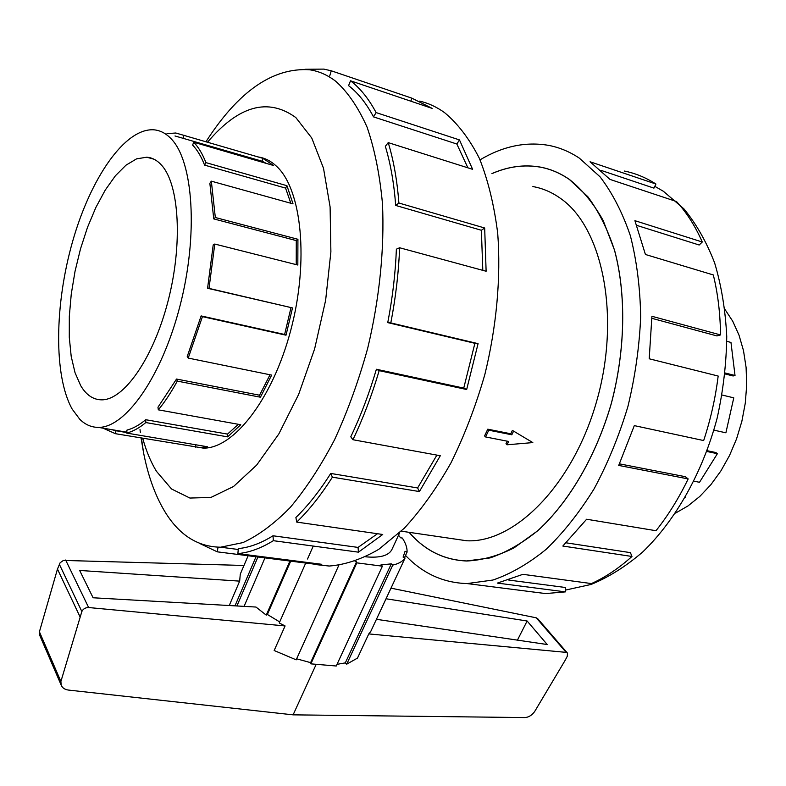 <?xml version="1.0" encoding="UTF-8"?>
<svg xmlns="http://www.w3.org/2000/svg" width="786" height="786" viewBox="0 0 786 786"><rect width="100%" height="100%" fill="white"/><g stroke="black" fill="none" stroke-linecap="round" stroke-linejoin="round"><path stroke-width="1.18" d="M409.113 532.318C424.872 550.465 444.07 560.005 466.707 560.949L489.973 557.942C506.007 552.538 521.943 543.45 537.781 530.668C568.976 502.195 595.994 456.322 611.292 403.493C625.361 350.202 626.324 294.406 614.534 250.312C607.666 229.335 598.765 211.463 587.82 196.696L569.408 179.503C560.192 173.136 550.446 169.01 540.178 167.123C524.252 164.372 508.198 166.534 492.007 173.598M365.716 556.812C379.884 558.109 388.589 555.722 391.841 549.65L391.978 549.375M513.435 431.445L511.833 434.786L488.764 430.197L485.571 436.947L484.579 435.925L487.772 429.185L510.831 433.784L512.374 430.394L532.82 442.587L512.374 430.394M485.571 436.947L508.64 441.457L507.039 444.788L505.988 443.717L507.265 441.192M451.616 538.557L466.786 540.778C514.624 543.205 573.249 484.854 596.888 400.428C620.861 316.129 602.616 227.478 560.605 198.465C551.9 192.236 542.654 188.276 532.869 186.557M724.928 309.35L732.758 321.278L739.007 335.131L743.497 350.625L746.091 367.396L746.7 385.052L745.285 403.159L741.876 421.247L736.57 438.863L729.487 455.585L720.841 470.991L710.849 484.716L699.776 496.457L687.917 505.978L675.557 513.091M725.144 372.996L735.018 375.492L733.092 375.973L725.036 373.94M694.009 481.229L699.501 482.29L717.392 453.689L715.84 452.53L707.115 450.692M685.372 497.361L685.677 496.84M717.392 453.689L706.83 451.469M713.885 430.139L725.891 432.801L733.77 397.844L722.059 395.024M735.018 375.492L730.97 342.441L726.785 341.311M80.712 385.671L75.034 372.692L71.192 356.353L69.286 337.341L69.315 316.336L71.261 294.092L75.034 271.337L80.516 248.818L87.531 227.282L95.863 207.465L105.255 190.065L115.404 175.769L125.966 165.198L136.558 158.86L146.756 157.2C152.209 157.622 157.141 160.285 161.543 165.178C179.405 184.523 182.902 244.397 167.929 301.598C153.103 358.888 123.608 400.379 101.492 399.838C93.141 399.691 86.214 394.965 80.712 385.671M171.191 138.847C166.003 133.374 160.246 130.368 153.938 129.818C124.925 127.754 90.567 178.245 72.626 241.41C54.568 304.614 53.576 375.777 72.145 409.054L79.75 419.252C85.212 424.676 91.431 427.378 98.427 427.378C125.436 427.889 161.857 376.818 180.023 305.803C198.386 234.886 193.415 161.503 171.191 138.847M266.238 163.38L262.239 161.258L263.094 158.399L273.548 165.502L193.69 142.217C198.465 147.159 202.542 153.968 205.932 162.623L204.596 165.119L285.573 188.09L286.949 185.702L293.031 203.869L211.336 181.163L215.325 217.516L213.753 218.901L296.283 240.595L297.923 239.278L297.825 265.029L214.774 244.043L209.017 288.393L207.573 288.275L292.5 307.925L286.016 335.19L202.434 316.64L188.227 358.092L187.235 356.51L201.128 315.923L202.434 316.64M174.993 135.968L262.239 161.258M166.976 133.63L175.799 133.011L263.094 158.399M654.817 186.331L663.413 191.303L683.908 208.85C696.219 223.794 706.457 241.813 714.631 262.907C721.381 285.515 725.419 310.018 726.745 336.418C726.402 363.446 723.208 390.652 717.166 418.044C702.831 472.239 675.528 520.47 642.614 552.067C625.803 566.46 608.649 577.248 591.151 584.43L565.389 590.109M480.03 159.833C502.863 146.216 525.795 141.411 548.834 145.41C559.494 147.463 569.654 151.708 579.331 158.133L600.023 176.781C612.373 192.924 622.483 212.574 630.372 235.751C636.729 260.647 640.168 287.676 640.678 316.827C639.411 346.655 635.157 376.582 627.896 406.588C619.024 435.994 607.775 463.386 594.147 488.774C579.439 512.462 563.454 532.643 546.182 549.296C528.536 563.65 510.802 573.898 492.96 580.029L467.09 583.576C443.157 582.839 422.642 573.456 405.527 555.427M619.447 463.848L685.323 476.699L688.172 478.92L618.72 465.42L634.312 425.619L703.667 440.563C710.623 419.498 715.457 397.991 718.168 376.042L649.207 358.789L651.918 316.286L720.526 334.924C720.281 313.604 717.883 293.61 713.315 274.943L645.424 254.487L634.911 220.679L702.281 242C695.207 226.014 686.62 212.525 676.491 201.53L610.024 179.424L590.06 161.769L655.937 184.032C645.945 177.607 635.452 173.284 624.477 171.063M491.938 173.578C508.159 166.485 524.252 164.323 540.198 167.074C550.465 168.961 560.212 173.087 569.428 179.454C582.288 189.681 593.538 203.358 603.167 220.483L614.573 250.272C626.363 294.386 625.401 350.192 611.331 403.503C596.024 456.342 568.995 502.234 537.801 530.717L513.985 547.901C497.852 555.957 482.093 560.32 466.707 560.998C444.041 560.064 424.823 550.495 409.044 532.309M202.965 448.118C233.118 449.199 272.27 399.936 290.633 330.739C309.203 261.65 301.863 189.426 276.603 166.337C270.993 161.042 264.862 157.917 258.221 156.964M141.077 438.018L143.543 452.648C147.974 475.412 154.891 494.738 164.274 510.635C178.56 534.657 197.325 546.85 220.581 547.203L242.923 542.605C258.535 535.423 274.294 523.722 290.201 507.501C305.921 488.754 320.708 466.167 334.571 439.718C347.579 411.432 358.613 381.004 367.651 348.444C379.52 298.886 384.6 248.553 382.458 203.476C379.766 174.639 374.647 149.222 367.101 127.214C358.357 107.564 347.952 92.286 335.877 81.38C327.644 75.043 318.9 71.172 309.645 69.777C272.85 67.39 238.315 91.353 206.02 141.657M142.718 438.293C146.225 451.036 150.814 462.06 156.483 471.345L171.544 488.99L189.907 498.049L210.884 497.45L233.53 486.505L256.639 465.115L278.834 433.941L298.631 394.444L314.616 348.925L325.63 300.311L330.886 251.893L330.1 206.915L323.498 168.224L311.737 137.982L295.811 117.546C268.026 97.415 238.63 105.599 207.602 142.119M314.174 564.407L329.196 566.038C345.211 564.81 361.757 559.229 378.842 549.276L404.259 528.271C420.932 510.232 436.505 488.44 450.968 462.895C464.467 435.542 475.756 406.087 484.844 374.529C496.614 326.455 501.026 277.468 497.715 233.383C494.168 205.156 488.067 180.161 479.401 158.408C469.478 138.925 457.835 123.638 444.473 112.555C436.623 106.945 428.37 103.133 419.714 101.129M410.852 101.198L411.825 98.142L432.172 108.399L350.517 80.801C360.185 88.16 368.713 98.751 376.101 112.585L459.466 139.918L472.612 169.324L388.225 142.62C393.619 160.364 397.166 180.495 398.885 203.014L484.677 227.999L486.121 271.249L399.612 247.757C398.679 272.32 395.741 297.373 390.809 322.918L478.075 343.649L466.668 389.502L379.176 370.648C371.857 395.348 363.112 418.378 352.934 439.728L440.307 455.733L419.41 491.564L332.39 477.171C320.953 495.2 309.065 510.173 296.725 522.091L382.733 534.48L358.455 552.165L273.332 540.68C261.07 548.264 249.25 552.568 237.893 553.599L321.366 564.25L316.64 564.436L217.26 551.831L199.29 543.273M273.332 540.68L273.007 535.777C261.011 543.254 249.437 547.528 238.305 548.589L237.893 553.599M273.007 535.777L358.043 547.41L377.496 533.723M332.39 477.171L330.739 473.437C319.568 491.093 307.955 505.781 295.89 517.493L296.725 522.091M330.739 473.437L417.612 487.949L436.888 455.104M379.176 370.648L376.396 369.263C369.263 393.393 360.725 415.912 350.782 436.8L352.934 439.728M376.396 369.263L463.75 388.107L474.891 343.305L478.075 343.649M399.612 247.757L396.38 249.182C395.446 273.194 392.578 297.668 387.753 322.624L474.891 343.305M482.81 270.355L481.376 230.269L484.677 227.999M388.225 142.62L385.337 146.334C390.583 163.714 394.032 183.413 395.692 205.441L481.376 230.269M467.876 167.821L456.843 144.015L459.466 139.918M350.517 80.801L348.571 85.645C358.013 92.895 366.325 103.31 373.527 116.888L456.843 144.015M355.056 561.312L356.539 561.754L356.834 562.864L382.399 566.185L380.925 564.938L391.3 563.857L392.764 565.095C398.669 563.749 402.776 561.381 405.085 558.001L403.09 557.107L405.085 551.261L407.06 552.145C407.295 547.93 405.723 543.234 402.344 538.056L400.605 537.801L398.522 535.217M392.764 565.095L346.705 664.18L357.483 658.088L368.781 633.909L566.136 652.37L567.472 653.107L567.286 656.261L565.272 660.122L534.598 711.644C531.788 715.358 528.556 717.333 524.881 717.569L293.109 714.847L68.441 690.069C64.747 689.568 62.32 687.897 61.17 685.068L60.895 681.491L81.852 611.518C83.159 608.885 85.428 607.558 88.641 607.539L285.082 625.941L274.167 650.513L296.184 659.837L338.795 565.34M315.962 664.828L293.109 714.847M368.781 633.909L370.678 631.63L405.085 558.001M566.136 652.37L536.278 617.825L390.996 588.154M386.034 598.765L527.131 621.009L547.213 644.53L376.435 619.309M243.974 565.468L63.411 560.418L60.1 562.786L57.466 569.084L39.418 631.797L39.939 635.835M527.131 621.009L517.424 640.138M279.698 621.942L267.368 614.465L266.257 615.124L255.981 607.047L93.092 597.773L79.651 570.449L239.661 581.129L229.718 604.414L229.876 605.564M88.641 607.539L65.641 560.025M248.121 555.751L240.28 574.144L239.661 581.129M305.499 563.562L279.226 622.993L285.082 625.941M567.266 652.871L537.762 618.759L536.278 617.825M60.895 681.491L39.418 631.797M79.897 616.548L57.466 569.084M407.06 552.145L404.456 557.716M266.257 615.124L289.916 561.066M264.961 557.893L244.073 606.37M267.368 614.465L290.702 561.165M346.705 664.18L345.309 662.893L337.017 664.337M382.399 566.185L336.251 666.007L310.853 663.856L310.617 662.647L296.646 658.815M234.985 605.849L256.01 556.753M236.92 605.957L257.916 556.999M313.241 546.064L307.513 559.013M356.834 562.864L310.853 663.856M310.617 662.647L356.539 561.754M345.309 662.893L391.3 563.857M373.527 116.888L376.101 112.585M395.692 205.441L398.885 203.014M387.753 322.624L390.809 322.918M463.75 388.107L466.668 389.502M417.612 487.949L419.41 491.564M358.043 547.41L358.455 552.165M299.712 561.479L299.574 562.295M217.26 551.831L218.046 547.194M329.766 75.741L331.279 70.799L411.825 98.142M304.909 69.276L323.842 69.109L331.279 70.799M140.006 429.598L140.33 432.369M655.937 184.032L653.942 188.129L601.133 170.405M508.758 580.058L565.331 587.486L565.419 591.878L497.4 583.094L522.906 574.33L591.445 583.576C605.259 577.356 618.769 568.327 631.964 556.468L562.825 546.044L586.631 519.241L655.996 530.717C668.09 515.498 678.819 498.236 688.172 478.92M526.591 591.17L545.651 593.568L565.419 591.878M566.126 542.821L630.421 552.637L631.964 556.468M720.526 334.924L716.94 335.927L651.908 318.33M702.281 242L699.186 245.006L636.768 225.386M184.003 135.192L183.148 138.159M204.596 165.119C201.285 156.62 197.296 149.939 192.629 145.076L193.69 142.217M213.753 218.901L209.862 183.295L211.336 181.163M207.573 288.275L213.212 244.878L214.774 244.043M158.32 409.83L157.966 407.217L176.526 379.049L177.282 381.102C171.21 392.342 164.893 401.911 158.32 409.83L240.762 424.735L227.655 436.869L145.823 422.554C139.24 428.006 132.863 431.514 126.693 433.076L126.978 430.089C133.031 428.537 139.279 425.079 145.724 419.714L145.823 422.554M111.288 429.559L115.945 430.738L115.434 433.695L102.956 428.144M126.693 433.076L207.435 446.753L199.919 447.539L115.434 433.695M188.227 358.092L271.651 375.099L260.431 397.215L177.282 381.102M209.017 288.393L292.5 307.925M215.325 217.516L297.923 239.278M205.932 162.623L286.949 185.702M290.82 203.25L285.573 188.09M296.234 264.627L296.283 240.595M201.128 315.923L284.62 334.472L290.967 307.788M284.62 334.472L286.016 335.19M176.526 379.049L259.586 395.211L270.02 374.765M259.586 395.211L260.431 397.215M145.724 419.714L227.508 434.108L238.374 424.302M227.508 434.108L227.655 436.869M195.812 444.788L195.409 447.165M115.945 430.738L126.743 432.565M507.039 444.788L532.82 442.587M511.833 434.786L510.831 433.784M488.764 430.197L487.772 429.185M81.852 611.518L59.304 564.201M399.701 532.682L391.841 549.65M401.292 531.179L466.786 540.778M146.756 157.2L154.036 159.234M329.196 566.038L316.64 564.436M220.581 547.203L238.237 549.483M61.17 685.068L39.654 635.167M141.421 438.077L143.543 452.648M467.09 583.576L545.651 593.568M203.328 448.118L199.919 447.539M126.782 432.192L98.427 427.378"/></g></svg>
